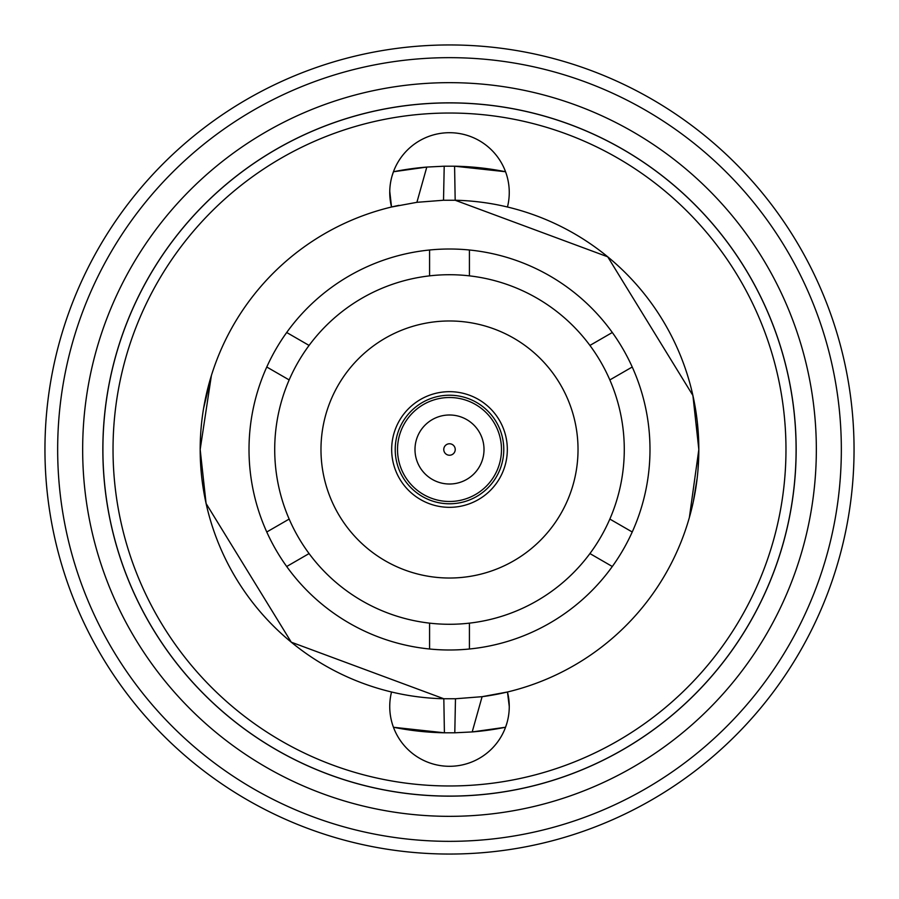 <?xml version="1.0" encoding="UTF-8"?>
<svg xmlns="http://www.w3.org/2000/svg" width="899" height="899" viewBox="0 0 899 899"><rect width="100%" height="100%" fill="white"/><g stroke="black" fill="none" stroke-linecap="round" stroke-linejoin="round"><path stroke-width="1.35" d="M102.846 449.5A346.654 346.654 0 0 0 449.5 796.154A346.654 346.654 0 0 0 796.154 449.5A346.654 346.654 0 0 0 449.5 102.846A346.654 346.654 0 0 0 102.846 449.5M816.337 449.5A366.837 366.837 0 0 1 449.5 816.337A366.837 366.837 0 0 1 82.663 449.5A366.837 366.837 0 0 1 449.5 82.663A366.837 366.837 0 0 1 816.337 449.5M57.66 449.5A391.84 391.84 0 0 0 449.5 841.34A391.84 391.84 0 0 0 841.34 449.5A391.84 391.84 0 0 0 449.5 57.66A391.84 391.84 0 0 0 57.66 449.5M44.95 449.5A404.55 404.55 0 0 0 449.5 854.05A404.55 404.55 0 0 0 854.05 449.5A404.55 404.55 0 0 0 449.5 44.95A404.55 404.55 0 0 0 44.95 449.5M397.515 449.5A51.985 51.985 0 0 0 449.5 501.485A51.985 51.985 0 0 0 501.485 449.5A51.985 51.985 0 0 0 449.5 397.515A51.985 51.985 0 0 0 397.515 449.5M414.99 449.5A34.51 34.51 0 0 0 449.5 484.01A34.51 34.51 0 0 0 484.01 449.5A34.51 34.51 0 0 0 449.5 414.99A34.51 34.51 0 0 0 414.99 449.5M443.769 449.5A5.731 5.731 0 0 0 449.5 455.231A5.731 5.731 0 0 0 455.231 449.5A5.731 5.731 0 0 0 449.5 443.769A5.731 5.731 0 0 0 443.769 449.5M578.023 449.5A128.523 128.523 0 0 0 449.5 320.977A128.523 128.523 0 0 0 320.977 449.5A128.523 128.523 0 0 0 449.5 578.023A128.523 128.523 0 0 0 578.023 449.5M274.712 449.5A174.788 174.788 0 0 0 289.163 519.071L266.767 531.994A200.488 200.488 0 0 0 649.988 449.5A200.488 200.488 0 0 0 612.309 332.495L589.924 345.43A174.788 174.788 0 0 0 469.424 275.858L469.424 250.001A200.488 200.488 0 0 0 429.576 250.001L429.576 275.858A174.788 174.788 0 0 0 309.076 345.43L286.691 332.495A200.488 200.488 0 0 0 266.767 367.006L289.163 379.929A174.788 174.788 0 0 0 274.712 449.5M266.767 367.006A200.488 200.488 0 0 0 266.767 531.994M102.902 449.5A346.598 346.598 0 0 0 449.5 796.098A346.598 346.598 0 0 0 796.098 449.5A346.598 346.598 0 0 0 449.5 102.902A346.598 346.598 0 0 0 102.902 449.5M113.027 449.5A336.473 336.473 0 0 0 449.5 785.973A336.473 336.473 0 0 0 785.973 449.5A336.473 336.473 0 0 0 449.5 113.027A336.473 336.473 0 0 0 113.027 449.5M203.59 408.393L211.377 375.602L200.174 449.5A249.326 249.326 0 0 0 443.825 698.759L455.478 698.759L454.793 732.797L444.409 732.797L393.447 727.269M393.447 727.246A283.342 283.342 0 0 0 444.409 732.797L443.825 698.759L291.276 642.189L206.096 503.519L200.174 449.5A249.326 249.326 0 0 1 391.537 207.006L389.739 192.465A59.761 59.761 0 0 0 391.537 207.006L389.761 191.363M509.261 706.535A59.761 59.761 0 0 0 507.463 691.994L509.261 706.535A59.761 59.761 0 0 1 449.5 766.296A59.761 59.761 0 0 1 391.537 691.994M505.553 171.754A283.342 283.342 0 0 0 454.591 166.203L455.175 200.241L607.724 256.811L692.904 395.481L698.826 449.5A249.326 249.326 0 0 0 455.175 200.241L443.522 200.241L416.9 202.32L391.537 207.006A249.326 249.326 0 0 1 398.931 205.354M689.376 517.487L698.826 449.5L697.422 423.126M455.478 698.759L482.1 696.68A249.326 249.326 0 0 0 507.463 691.994L482.1 696.68L472.2 731.932A283.342 283.342 0 0 0 505.553 727.246L472.2 731.932L454.793 732.797M443.522 200.241L444.207 166.203L426.8 167.068A283.342 283.342 0 0 0 393.447 171.754L426.8 167.068L416.9 202.32M444.207 166.203L454.591 166.203L505.553 171.731M507.463 207.006A59.761 59.761 0 0 0 449.5 132.704A59.761 59.761 0 0 0 389.739 192.465M507.328 449.5A57.828 57.828 0 0 0 449.5 391.672A57.828 57.828 0 0 0 391.672 449.5A57.828 57.828 0 0 0 449.5 507.328A57.828 57.828 0 0 0 507.328 449.5M632.233 531.994L609.837 519.071A174.788 174.788 0 0 0 609.837 379.929L632.233 367.006M469.424 648.999L469.424 623.142A174.788 174.788 0 0 0 589.924 553.57L612.309 566.505M286.691 566.505L309.076 553.57A174.788 174.788 0 0 0 429.576 623.142L429.576 648.999M612.309 332.495A200.488 200.488 0 0 0 469.424 250.001M429.576 250.001A200.488 200.488 0 0 0 286.691 332.495M507.463 691.994A249.326 249.326 0 0 0 698.826 449.5L698.006 469.761M697.163 478.223L693.275 501.788M429.576 623.142A174.788 174.788 0 0 0 469.424 623.142M589.924 553.57A174.788 174.788 0 0 0 609.837 519.071M289.163 519.071A174.788 174.788 0 0 0 309.076 553.57M309.076 345.43A174.788 174.788 0 0 0 289.163 379.929M469.424 275.858A174.788 174.788 0 0 0 429.576 275.858M609.837 379.929A174.788 174.788 0 0 0 589.924 345.43M503.777 449.5A54.277 54.277 0 0 1 449.5 503.777A54.277 54.277 0 0 1 395.223 449.5A54.277 54.277 0 0 1 449.5 395.223A54.277 54.277 0 0 1 503.777 449.5M505.553 727.246L507.036 722.695M393.447 171.754L391.964 176.305"/></g></svg>
